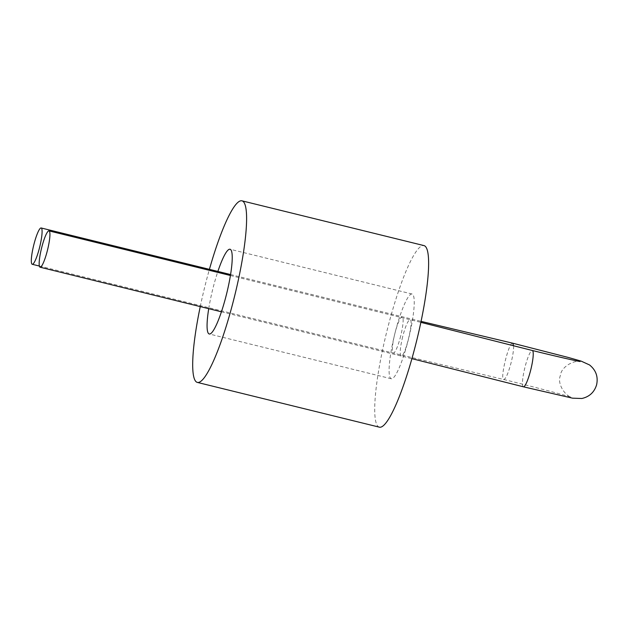 <?xml version="1.0" encoding="UTF-8"?>
<svg xmlns="http://www.w3.org/2000/svg" width="628" height="628" viewBox="0 0 628 628"><rect width="100%" height="100%" fill="white"/><g stroke="black" fill="none" stroke-linecap="round" stroke-linejoin="round"><path stroke-width="0.47" stroke-dasharray="3.14 2.35" d="M200.254 306.597A93.493 15.59 103.8 0 1 209.414 269.349M379.343 427.166A93.493 15.59 103.8 0 1 386.526 332.659A93.493 15.59 103.8 0 1 423.994 245.595M208.724 308.678A43.63 7.277 103.8 0 1 217.885 271.437M408.53 338.932A43.63 7.277 103.8 0 1 391.252 378.747A43.63 7.277 103.8 0 1 394.604 334.646A43.63 7.277 103.8 0 1 412.086 294.014A43.63 7.277 103.8 0 1 408.53 338.932M400.688 336.019A18.699 3.116 103.8 0 1 393.277 353.085A18.699 3.116 103.8 0 1 394.714 334.182A18.699 3.116 103.8 0 1 402.21 316.763A18.699 3.116 103.8 0 1 400.688 336.019M513.61 345.855C513.704 349.843 512.895 355.377 511.176 362.45C508.319 373.197 505.846 378.888 503.766 379.516C499.59 379.665 509.065 341.13 512.699 343.202M523.375 386.801A18.699 3.116 103.8 0 1 524.898 367.553A18.699 3.116 103.8 0 1 532.309 350.487M402.65 336.749C400.052 347.943 399.541 354.365 401.127 355.998C404.762 358.07 414.237 319.534 410.053 319.683C407.972 320.304 405.507 325.995 402.65 336.749M412.086 294.014L230.076 249.253M391.252 378.747L209.234 333.986M39.352 266.036L393.277 353.085L503.766 379.516C533.776 386.84 567.665 395.836 571.213 397.21C565.954 396.182 556.738 384.312 560.372 375.552C561.275 366.116 574.981 359.962 580.107 361.524M230.578 274.554L421.074 321.371M221.417 311.802L411.905 358.659M230.421 275.504L420.87 322.352"/><path stroke-width="0.94" d="M209.414 269.349A93.493 15.59 103.8 0 1 241.976 200.834A93.493 15.59 103.8 0 1 234.362 297.083A93.493 15.59 103.8 0 1 197.325 382.405A93.493 15.59 103.8 0 1 200.254 306.597M241.976 200.834L423.994 245.595A93.493 15.59 103.8 0 1 416.38 341.844A93.493 15.59 103.8 0 1 379.343 427.166L197.325 382.405M217.885 271.437A43.63 7.277 103.8 0 1 230.076 249.253A43.63 7.277 103.8 0 1 226.52 294.171A43.63 7.277 103.8 0 1 209.234 333.986A43.63 7.277 103.8 0 1 208.724 308.678M39.642 247.228A18.699 3.116 103.8 0 1 32.232 264.286A18.699 3.116 103.8 0 1 33.669 245.391A18.699 3.116 103.8 0 1 41.165 227.972A18.699 3.116 103.8 0 1 39.642 247.228M41.605 247.95A18.699 3.116 -76.2 0 0 40.074 267.206A18.699 3.116 -76.2 0 0 47.571 249.795A18.699 3.116 -76.2 0 0 49.008 230.892A18.699 3.116 -76.2 0 0 41.605 247.95M580.107 361.524C578.529 361.43 556.424 356.469 532.309 350.487A18.699 3.116 103.8 0 1 530.872 369.39A18.699 3.116 103.8 0 1 523.375 386.801L572.579 398.176L581.85 398.497C589.417 396.786 594.331 392.225 596.6 384.823C598.319 376.769 595.956 370.135 589.527 364.939L581.135 361.116L568.348 357.473L512.699 343.202L513.61 345.855M32.232 264.286L39.352 266.036M41.165 227.972L230.578 274.554M512.699 343.202L421.074 321.371M411.905 358.659L523.375 386.801M420.87 322.352L532.309 350.487M230.421 275.504L49.008 230.892M221.417 311.802L40.074 267.206"/></g></svg>

